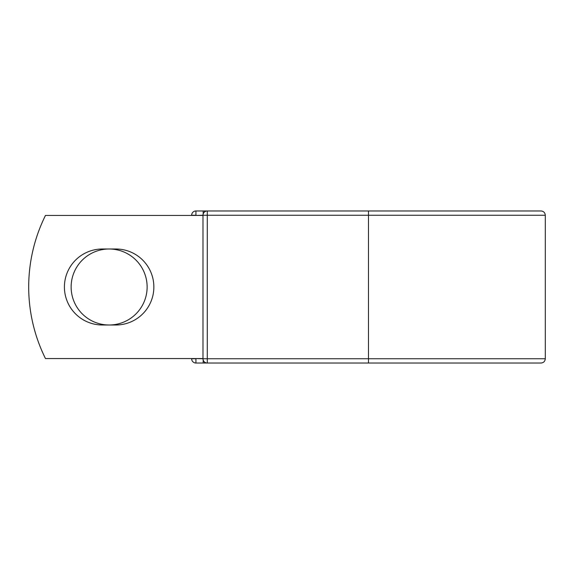 <?xml version="1.0" encoding="UTF-8"?>
<svg xmlns="http://www.w3.org/2000/svg" width="574" height="574" viewBox="0 0 574 574"><rect width="100%" height="100%" fill="white"/><g stroke="black" fill="none" stroke-linecap="round" stroke-linejoin="round"><path stroke-width="0.86" d="M64.41 287A37.999 37.999 0 0 0 102.409 324.999L115.862 324.999A37.999 37.999 0 0 0 153.861 287A37.999 37.999 0 0 0 115.862 249.001L102.409 249.001A37.999 37.999 0 0 0 64.41 287M71.133 287A37.999 37.999 0 0 1 109.132 249.001A37.999 37.999 0 0 1 147.131 287A37.999 37.999 0 0 1 109.132 324.999A37.999 37.999 0 0 1 71.133 287M368.472 210.967L207.279 210.967L207.279 215.257L545.3 215.257C545.049 212.653 543.614 211.218 541.009 210.967L368.472 210.967L368.472 363.033L195.935 363.033A4.291 4.291 0 0 1 191.644 358.743L191.644 358.563M191.644 215.437L191.644 215.257A4.291 4.291 0 0 1 195.935 210.967L203.167 210.967A4.291 4.291 0 0 1 205.227 211.49A4.291 4.291 0 0 0 203.167 210.967L207.279 210.967A4.291 4.291 0 0 0 202.988 215.257L195.935 215.437M368.472 363.033L541.009 363.033C543.614 362.782 545.049 361.347 545.3 358.743L545.3 215.257M195.935 358.563L202.988 358.743L202.988 215.257A4.291 4.291 0 0 1 207.279 210.967M202.988 358.563L45.475 358.563A161.014 161.014 0 0 1 45.475 215.437L202.988 215.437M203.167 363.033A4.291 4.291 0 0 0 205.227 362.51A4.291 4.291 0 0 1 203.167 363.033L203.167 359.97M202.988 358.743A4.291 4.291 0 0 0 207.279 363.033L207.279 358.743L202.988 358.743M191.644 215.257A4.291 4.291 0 0 1 195.935 210.967L195.935 215.257L191.644 215.257M195.935 363.033A4.291 4.291 0 0 1 191.644 358.743L195.935 358.743L195.935 363.033M202.988 215.257L207.279 215.257L207.279 358.743L545.3 358.743M203.167 214.03L203.167 210.967"/></g></svg>
